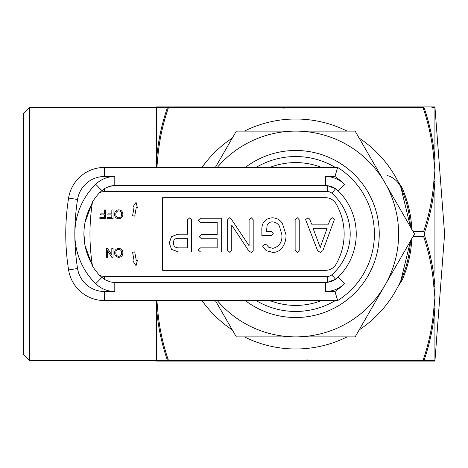 <?xml version="1.0" encoding="UTF-8"?>
<svg xmlns="http://www.w3.org/2000/svg" width="468" height="468" viewBox="0 0 468 468"><rect width="100%" height="100%" fill="white"/><g stroke="black" fill="none" stroke-linecap="round" stroke-linejoin="round"><path stroke-width="0.7" d="M169.299 242.886L171.504 249.38L178.583 251.971L191.64 251.971L191.64 219.784L189.792 217.778L187.533 219.773L187.533 234.187L177.846 234.187L171.481 236.685L169.299 242.886M173.4 242.869C173.493 246.168 175.202 247.835 178.524 247.87L187.533 247.87L187.533 238.294L177.682 238.294C174.88 238.481 173.452 240.008 173.4 242.869M305.627 219.615L317.684 250.866L320.504 252.427L322.873 250.632L334.345 219.662L332.496 217.778L330.39 219.088L328.489 224.16L311.641 224.16L309.646 219.059L307.973 217.778L305.627 219.615M313.045 228.261L320.247 247.496L327.114 228.261L313.045 228.261M297.391 217.778L295.132 219.808L295.132 250.398L297.391 252.427L299.239 250.398L299.239 219.808L297.391 217.778M272.259 217.778C264.923 218.591 261.454 222.879 261.852 230.642L261.852 235.556L271.27 235.556L273.248 233.532L271.3 231.455L266.491 231.455L267.099 225.471C268.047 223.055 269.825 221.855 272.446 221.879C275.447 222.084 277.758 223.482 279.39 226.073L281.911 234.86C282.362 242.038 279.39 246.525 273.002 248.327L268.86 247.361L266.69 244.975L265.034 244.044L262.606 245.946L263.098 247.192L266.274 250.69L272.897 252.427C276.781 252.357 279.899 250.76 282.245 247.642C284.913 243.81 286.17 239.54 286.018 234.837L282.374 223.335C279.911 219.779 276.541 217.93 272.259 217.778M229.601 217.778L227.659 219.708L227.659 250.398L229.917 252.427L231.759 250.398L231.759 225.137L248.9 251.1L251.427 252.427L253.188 250.555L253.188 219.802L251.363 217.778L249.087 219.82L249.087 245.764L231.484 219.416L229.601 217.778M200.567 218.234L198.157 220.282L200.585 222.335L217.17 222.335L217.17 234.643L201.603 234.643L199.128 236.697L201.603 238.75L217.17 238.75L217.17 247.87L200.585 247.87L198.157 249.947L200.567 251.971L221.276 251.971L221.276 218.234L200.567 218.234M29.449 360.483L23.4 354.434L23.4 113.566L29.449 107.517L29.449 360.483L156.54 360.483A1.211 1.211 90 0 0 157.587 361.085L168.48 361.085L168.48 360.483L422.984 360.483C428.881 343.424 432.514 326.015 433.877 308.248L434.924 297.543L433.877 286.843A1.211 0.603 -3.7 0 0 434.924 286.486L434.924 307.997A1.211 0.603 -176.3 0 1 433.877 308.248M156.54 300.567L156.54 307.997L156.54 300.567M245.302 167.433A83.515 83.515 0 0 1 379.25 234A83.515 83.515 0 0 1 245.302 300.567M356.247 234A60.518 60.518 0 0 0 338.083 190.774A60.518 60.518 0 0 1 338.083 277.226L335.632 279.244L327.758 282.257L325.377 282.415A18.153 18.153 0 0 0 338.083 277.226A60.518 60.518 0 0 0 338.083 190.774A18.153 18.153 0 0 0 325.377 185.585L114.789 185.585A18.153 18.153 0 0 0 109.424 186.399L104.452 188.505L99.497 192.699A61.039 61.039 0 0 0 92.477 201.971L85.053 222.347A60.518 60.518 0 0 0 85.053 245.653L92.477 266.029A61.039 61.039 0 0 0 99.497 275.301L104.452 279.495L109.424 281.601A18.153 18.153 0 0 0 114.789 282.415L325.377 282.415A18.153 18.153 0 0 0 338.083 277.226A60.518 60.518 0 0 0 338.083 190.774L335.632 188.756L338.083 190.774A18.153 18.153 0 0 0 325.377 185.585L327.758 185.743L335.632 188.756L331.759 193.149A6.049 6.049 0 0 0 327.758 191.64L104.452 191.64A12.104 12.104 0 0 0 99.497 192.699M104.452 291.494L104.452 300.567A36.311 36.311 0 0 1 68.585 269.931A229.969 229.969 0 0 1 68.585 198.069A36.311 36.311 0 0 1 104.452 167.433L337.662 167.433A78.671 78.671 0 0 1 337.662 300.567L104.452 300.567A36.311 36.311 0 0 1 68.585 269.931L77.553 268.515A27.232 27.232 0 0 0 104.452 291.494L114.789 291.494A27.232 27.232 0 0 1 95.729 283.713A69.597 69.597 0 0 1 74.839 234A220.89 220.89 0 0 0 77.553 268.515M295.729 311.466A77.466 77.466 0 0 1 256.119 300.567A77.466 77.466 0 0 0 335.345 300.567M335.345 167.433A77.466 77.466 0 0 0 256.119 167.433A77.466 77.466 0 0 1 295.729 156.534M334.953 291.494A69.597 69.597 0 0 0 344.436 283.713A27.232 27.232 0 0 1 325.377 291.494L334.953 291.494L337.662 300.567A78.671 78.671 0 0 0 337.662 167.433L334.953 176.506L325.377 176.506A27.232 27.232 0 0 1 344.436 184.287A69.597 69.597 0 0 0 334.953 176.506M85.053 245.653L83.918 234A60.518 60.518 0 0 1 85.053 222.347M105.663 209.962L104.434 209.962L104.434 213.87L100.526 213.87L100.526 214.876L104.434 214.876L104.434 217.673L99.854 217.673L99.854 218.679L105.663 218.679L105.663 209.962M113.04 209.962L111.811 209.962L111.811 213.87L107.897 213.87L107.897 214.876L111.811 214.876L111.811 217.673L107.231 217.673L107.231 218.679L113.04 218.679L113.04 209.962M115.83 214.315C115.812 216.351 116.778 217.509 118.726 217.784C120.756 217.509 121.727 216.315 121.639 214.192C121.621 212.209 120.656 211.097 118.743 210.857C116.778 211.115 115.812 212.267 115.83 214.315M118.732 218.79C121.446 218.515 122.827 216.988 122.868 214.204C122.721 211.554 121.341 210.103 118.737 209.851C116.076 210.109 114.695 211.594 114.602 214.303C114.689 217.023 116.07 218.521 118.732 218.79M113.04 248.508L111.811 248.508L111.811 255.013L107.634 248.508L106.335 248.508L106.335 257.224L107.564 257.224L107.564 250.719L111.741 257.224L113.04 257.224L113.04 248.508M115.83 252.86C115.812 254.896 116.778 256.054 118.726 256.329C120.756 256.054 121.727 254.861 121.639 252.738C121.621 250.754 120.656 249.643 118.743 249.403C116.778 249.66 115.812 250.813 115.83 252.86M118.732 257.336C121.446 257.061 122.827 255.534 122.868 252.749C122.721 250.099 121.341 248.648 118.737 248.397C116.076 248.654 114.695 250.14 114.602 252.849C114.689 255.569 116.07 257.067 118.732 257.336M136.059 265.672L137.434 260.214L136.241 260.424L134.731 251.86L132.584 252.24L134.094 260.805L132.9 261.009L136.059 265.672M132.584 215.76L134.731 216.14L136.241 207.576L137.434 207.786L136.059 202.328L132.9 206.991L134.094 207.195L132.584 215.76M336.042 264.256A60.518 60.518 0 0 0 336.042 203.744A12.104 12.104 0 0 0 325.558 197.689L162.589 197.689L162.589 270.311L325.558 270.311A12.104 12.104 0 0 0 336.042 264.256M215.368 300.567L236.334 336.878L355.13 336.878L414.531 234L355.13 131.122L236.334 131.122L215.368 167.433M217.292 167.433A102.878 102.878 0 0 1 384.831 285.439A102.878 102.878 0 0 1 217.292 300.567M398.022 181.479L402.018 187.65A1.211 0.567 156.2 0 1 400.912 187.533L410.506 227.033A114.982 114.982 0 0 0 359.155 138.089M347.086 131.122A114.982 114.982 0 0 0 244.378 131.122M232.309 138.089A114.982 114.982 0 0 0 201.977 167.433M201.977 300.567A114.982 114.982 0 0 0 232.309 329.911M244.378 336.878A114.982 114.982 0 0 0 347.086 336.878M359.155 329.911A114.982 114.982 0 0 0 410.506 240.967L400.912 280.467A1.211 0.567 23.8 0 1 402.018 280.35L398.016 286.533M413.022 231.391L423.639 231.391L424.441 232.76L424.441 235.24L423.639 236.609L413.022 236.609M434.924 113.87L434.924 112.718M159.565 360.454L167.433 360.401C161.524 343.29 157.897 325.822 156.54 307.997L156.54 361.085L156.54 360.483L167.433 360.401A1.211 1.164 90 0 0 168.48 361.085L433.877 361.085A1.211 1.211 -90 0 0 434.924 360.477L434.924 361.085L433.877 361.085L434.924 361.085L444.6 234L434.924 106.915L433.877 106.915L434.924 106.915L434.924 272.75M434.924 360.483L434.924 307.997C433.567 325.822 429.934 343.29 424.031 360.401A1.211 0.579 -161.6 0 1 422.984 360.483L422.984 361.085A1.211 1.164 -90 0 0 424.031 360.401L434.924 360.483M434.924 309.81L434.924 307.997M434.924 268.644L434.924 235.936M434.924 204.171L434.924 192.055M424.441 232.76C430.115 216.005 433.614 198.923 434.924 181.514A1.211 0.603 -176.3 0 0 433.877 181.157L434.924 170.457L433.877 159.752C432.514 141.985 428.881 124.576 422.984 107.517L168.48 107.517A1.211 0.579 -161.6 0 0 167.433 107.599L156.54 107.517L156.54 106.915L157.587 106.915A1.211 1.211 90 0 0 156.54 107.517L161.004 107.552M156.54 160.003L156.54 167.433L156.54 160.003A1.211 0.603 3.7 0 1 157.587 159.752C158.95 141.985 162.583 124.576 168.48 107.517L168.48 106.915L156.54 106.915L156.54 160.003C157.897 142.178 161.524 124.71 167.433 107.599A1.211 1.164 90 0 1 168.48 106.915L433.877 106.915A1.211 1.211 -90 0 1 434.924 107.523L431.888 107.546M157.587 159.752L156.879 167.433M424.031 107.599A1.211 1.164 -90 0 0 422.984 106.915L422.984 107.517A1.211 0.579 -18.4 0 1 424.031 107.599C429.94 124.71 433.567 142.178 434.924 160.003A1.211 0.603 -3.7 0 0 433.877 159.752M411.817 238.423C411.161 253.007 407.891 266.982 402.018 280.35M402.018 187.65C407.891 201.018 411.161 214.993 411.817 229.577M156.879 300.567L157.587 308.248C158.95 326.015 162.583 343.424 168.48 360.483A1.211 0.579 -18.4 0 1 167.433 360.401M156.54 307.997A1.211 0.603 -3.7 0 0 157.587 308.248M424.441 235.24C430.115 251.995 433.614 269.077 434.924 286.486M433.877 286.843C432.584 269.767 429.168 253.018 423.639 236.609M423.639 231.391C429.168 214.982 432.584 198.233 433.877 181.157M92.272 203.323A60.518 60.518 0 0 0 92.272 264.677M279.437 276.36L104.452 276.36L104.452 279.495M99.497 275.301A12.104 12.104 0 0 0 104.452 276.36L327.758 276.36A6.049 6.049 0 0 0 331.759 274.851L335.632 279.244L338.083 277.226L344.436 283.713M327.758 191.64L327.758 185.743L325.377 185.585L325.377 176.506M114.789 176.506L104.452 176.506A27.232 27.232 0 0 0 77.553 199.485A220.89 220.89 0 0 0 74.839 234A69.597 69.597 0 0 1 95.729 184.287A27.232 27.232 0 0 1 114.789 176.506L114.789 185.585L109.407 186.399M331.759 274.851A54.463 54.463 0 0 0 331.759 193.149M101.761 277.553L95.729 283.713M321.58 167.433A71.411 71.411 0 0 0 269.884 167.433M269.884 300.567A71.411 71.411 0 0 0 321.58 300.567M65.76 234A229.969 229.969 0 0 1 68.585 198.069A36.311 36.311 0 0 1 104.452 167.433L104.452 176.506M68.585 198.069L77.553 199.485M109.424 281.601A18.153 18.153 0 0 0 114.789 282.415L114.789 291.494M114.789 185.585A18.153 18.153 0 0 0 109.424 186.399M101.761 190.447L95.729 184.287M344.436 184.287L338.083 190.774M325.377 282.415L325.377 291.494M104.452 188.505L104.452 191.64M92.477 201.971A205.762 205.762 0 0 0 92.477 266.029M327.758 276.36L327.758 282.257M283.433 108.114L295.735 107.517M308.032 359.886L295.729 360.483M400.912 187.533C398.8 181.385 390.932 175.722 386.96 175.675M29.449 107.517L156.54 107.517"/></g></svg>
